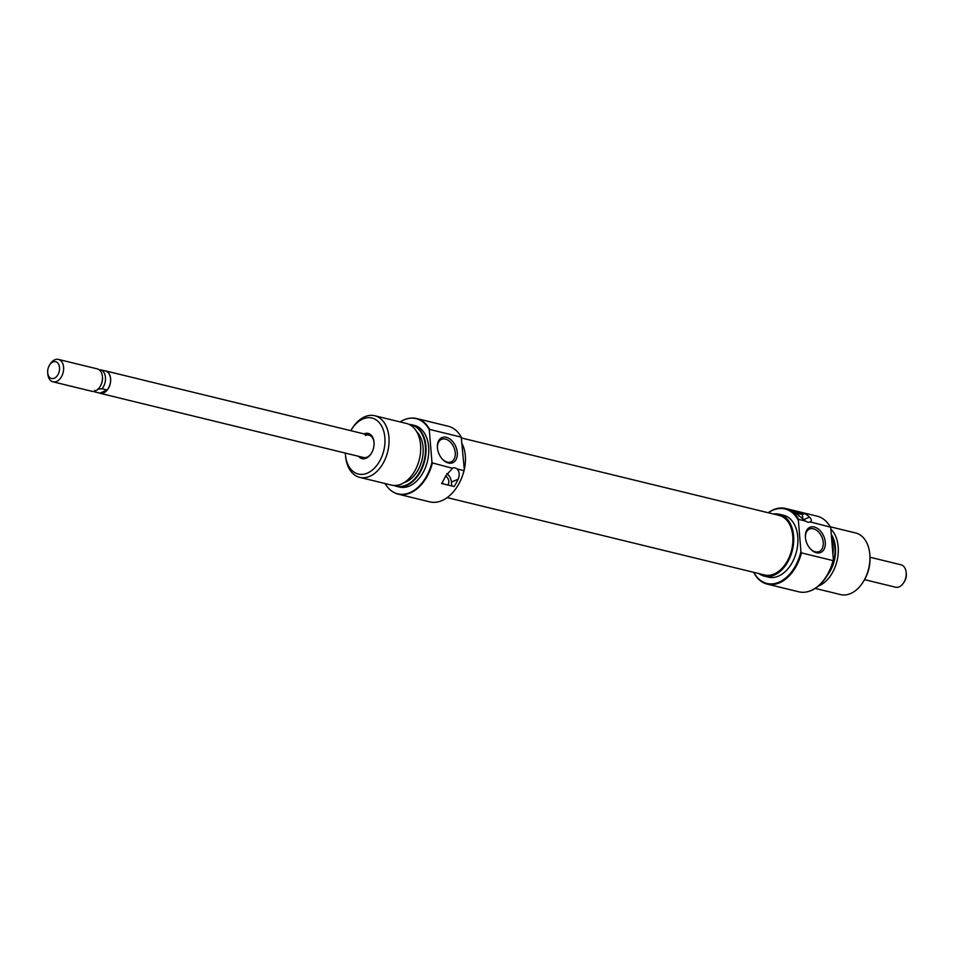 <?xml version="1.0" encoding="UTF-8"?>
<svg xmlns="http://www.w3.org/2000/svg" width="954" height="954" viewBox="0 0 954 954"><rect width="100%" height="100%" fill="white"/><g stroke="black" fill="none" stroke-linecap="round" stroke-linejoin="round"><path stroke-width="1.43" d="M799.309 516.329A5.044 3.363 66.8 0 0 796.793 513.896M753.839 572.352A38.339 25.508 -76.3 0 0 778.941 582.214A38.339 25.508 -76.3 0 0 800.931 551.579L801.443 552.891A38.923 25.901 103.7 0 1 779.406 582.858A38.923 25.901 103.7 0 1 767.183 584.11A38.923 25.901 103.7 0 1 753.648 572.305M768.173 512.727A38.923 25.901 103.7 0 1 773.396 509.734A38.923 25.901 103.7 0 1 785.619 508.482A38.923 25.901 103.7 0 1 798.689 519.393L798.379 520.514A38.339 25.508 -76.3 0 0 773.026 510.175A38.339 25.508 -76.3 0 0 768.364 512.775M814.275 527.002A13.69 9.146 -113.2 0 1 825.27 542.289A13.69 9.146 -113.2 0 1 816.385 552.724A13.69 9.146 -113.2 0 1 810.184 548.657A13.69 9.146 -113.2 0 1 805.414 537.531A13.69 9.146 -113.2 0 1 814.275 527.002M809.958 548.395A12.247 8.181 66.8 0 0 815.288 551.794A12.247 8.181 66.8 0 0 819.176 551.543A12.247 8.181 66.8 0 0 822.777 539.737A12.247 8.181 66.8 0 0 813.404 528.778A12.247 8.181 66.8 0 0 809.517 529.029A12.247 8.181 66.8 0 0 805.438 537.877M827.261 575.417A28.823 19.187 -76.3 0 0 831.268 534.371M830.839 529.1A31.709 21.095 103.7 0 1 837.314 559.569A31.709 21.095 103.7 0 1 818.926 585.851A31.709 21.095 103.7 0 1 818.377 586.078M831.554 537.734A31.506 20.964 103.7 0 1 832.902 554.226M832.782 552.664A31.709 21.095 -76.3 0 0 831.638 538.748M825.019 520.359A38.709 25.758 103.7 0 1 825.186 520.502A38.709 25.758 103.7 0 1 830.719 527.622L830.266 527.085A38.923 25.901 -76.3 0 0 824.852 520.216A38.923 25.901 -76.3 0 0 817.196 516.186L785.619 508.482M830.719 527.622L833.402 560.26A38.709 25.758 103.7 0 1 811.377 590.454A38.709 25.758 103.7 0 1 807.835 591.647A38.709 25.758 103.7 0 1 807.633 591.695M767.183 584.11L798.76 591.802A38.923 25.901 -76.3 0 0 807.418 591.742A38.923 25.901 -76.3 0 0 810.983 590.55A38.923 25.901 -76.3 0 0 833.021 560.594L801.443 552.891M869.798 554.262L869.917 555.633A28.823 19.187 103.7 0 1 863.728 581.034L862.988 582.202A31.709 21.095 -76.3 0 0 869.798 554.262A31.709 21.095 -76.3 0 0 855.631 532.964L830.254 526.787M815.229 588.403L840.605 594.592A31.709 21.095 -76.3 0 0 850.563 593.567A31.709 21.095 -76.3 0 0 862.988 582.202M773.479 514.027A31.852 21.191 103.7 0 1 779.346 514.23A31.852 21.191 103.7 0 1 793.573 542.945A31.852 21.191 103.7 0 1 774.266 575.107A31.852 21.191 103.7 0 1 764.261 576.121A31.852 21.191 103.7 0 1 758.955 573.604M779.346 514.23L783.532 515.243A31.852 21.191 103.7 0 1 797.759 543.971A31.852 21.191 103.7 0 1 778.44 576.121A31.852 21.191 103.7 0 1 768.447 577.146L764.261 576.121M831.387 535.707A28.107 18.698 103.7 0 1 829.539 571.136M805.522 521.051L796.96 514.075A38.923 25.901 -76.3 0 0 792.106 510.545L804.651 513.598A38.923 25.901 103.7 0 1 809.505 517.128C811.794 519.548 811.914 521.218 809.851 522.112A8.646 5.772 -113.2 0 1 805.522 521.051L798.689 519.393M810.328 521.969L830.266 527.085M798.379 520.514L800.931 551.579M802.827 519.322L802.433 514.552L795.684 512.906M802.433 514.552L804.651 513.598M104.38 370.736A11.531 7.668 103.7 0 1 105.477 370.879A11.531 7.668 103.7 0 1 110.628 381.278A11.531 7.668 103.7 0 1 103.64 392.917A11.531 7.668 103.7 0 1 100.015 393.286A11.531 7.668 103.7 0 1 98.977 392.917M58.432 359.408L97.272 368.876A11.531 7.668 103.7 0 1 102.424 376.627A11.531 7.668 103.7 0 1 99.943 386.787A11.531 7.668 103.7 0 1 95.436 390.913A11.531 7.668 103.7 0 1 91.811 391.283L52.971 381.815A11.531 7.668 -76.3 0 0 56.596 381.445A11.531 7.668 -76.3 0 0 63.584 369.806A11.531 7.668 -76.3 0 0 58.432 359.408A11.531 7.668 -76.3 0 0 54.807 359.789A11.531 7.668 -76.3 0 0 50.3 363.915L49.56 365.084A8.646 5.76 103.7 0 1 52.947 361.983A8.646 5.76 103.7 0 1 59.53 367.564A8.646 5.76 103.7 0 1 54.283 378.237A8.646 5.76 103.7 0 1 47.7 372.704A8.646 5.76 103.7 0 1 49.56 365.084M47.7 372.704L47.819 374.075A11.531 7.668 -76.3 0 0 52.971 381.815M906.181 572.555L906.3 573.926A8.646 5.76 103.7 0 1 904.44 581.546L903.7 582.703A11.531 7.668 -76.3 0 0 906.181 572.555A11.531 7.668 -76.3 0 0 901.029 564.804L870.024 557.243M864.562 579.65L895.567 587.211A11.531 7.668 -76.3 0 0 899.193 586.841A11.531 7.668 -76.3 0 0 903.7 582.703M94.768 390.401L94.768 391.891A11.412 7.596 103.7 0 1 93.611 391.402M99.276 369.854L100.516 369.794A11.412 7.596 103.7 0 1 105.453 377.486A11.412 7.596 103.7 0 1 102.078 388.755L97.642 389.16M102.424 376.627L102.472 377.212A10.303 6.857 103.7 0 1 100.265 386.287L99.943 386.787M102.078 388.755L107.182 389.995L99.872 393.131L94.768 391.891M100.516 369.794L105.62 371.034A11.412 7.596 103.7 0 1 110.557 378.738A11.412 7.596 103.7 0 1 107.182 389.995M447.187 497.606L764.548 574.964A30.659 20.404 -76.3 0 0 792.869 541.455A30.659 20.404 -76.3 0 0 779.06 515.387L461.581 437.993M364.034 433.903A12.974 8.634 103.7 0 1 364.142 433.855A12.974 8.634 103.7 0 1 374.004 442.155A12.974 8.634 103.7 0 1 371.225 453.579A12.974 8.634 103.7 0 1 366.145 458.23A12.974 8.634 103.7 0 1 358.573 456.31M100.015 393.286L363.462 457.503A11.531 7.668 -76.3 0 0 367.075 457.133A11.531 7.668 -76.3 0 0 371.416 453.281M442.298 482.342A5.044 3.363 66.8 0 0 443.407 483.94M461.235 437.135A38.923 25.901 -76.3 0 0 448.165 426.223L416.588 418.532A38.923 25.901 103.7 0 1 429.67 429.443L461.235 437.135L464.312 469.523A38.339 25.508 103.7 0 1 457.348 486.409A38.339 25.508 103.7 0 1 457.264 486.528M385.094 483.547A38.709 25.758 -76.3 0 0 390.174 489.831A38.709 25.758 -76.3 0 0 409.946 492.61A38.709 25.758 -76.3 0 0 431.971 462.404L432.424 462.94A38.923 25.901 103.7 0 1 410.387 492.908A38.923 25.901 103.7 0 1 398.164 494.148L429.729 501.852A38.923 25.901 -76.3 0 0 441.952 500.6A38.923 25.901 -76.3 0 0 457.193 486.647A38.923 25.901 -76.3 0 0 463.99 470.632L464.312 469.523M448.404 463.024A13.69 9.146 -113.2 0 1 442.203 458.957A13.69 9.146 -113.2 0 1 437.433 447.831A13.69 9.146 -113.2 0 1 446.293 437.302A13.69 9.146 -113.2 0 1 457.288 452.59A13.69 9.146 -113.2 0 1 448.404 463.024M441.976 458.695A12.247 8.181 66.8 0 0 447.307 462.094A12.247 8.181 66.8 0 0 451.194 461.843A12.247 8.181 66.8 0 0 454.796 450.038A12.247 8.181 66.8 0 0 445.423 439.078A12.247 8.181 66.8 0 0 441.535 439.329A12.247 8.181 66.8 0 0 437.457 448.177M359.718 477.37L391.367 485.073A31.709 21.095 -76.3 0 0 401.324 484.06A31.709 21.095 -76.3 0 0 420.559 452.053A31.709 21.095 -76.3 0 0 406.392 423.457L374.743 415.741A31.709 21.095 103.7 0 1 388.91 444.337A31.709 21.095 103.7 0 1 369.687 476.344A31.709 21.095 103.7 0 1 359.718 477.37A31.709 21.095 103.7 0 1 345.551 456.072L345.431 454.7A28.823 19.187 -76.3 0 0 367.373 473.124A28.823 19.187 -76.3 0 0 384.867 437.588A28.823 19.187 -76.3 0 0 362.914 418.961A28.823 19.187 -76.3 0 0 351.621 429.3A28.823 19.187 -76.3 0 0 350.798 430.683M394.479 485.479A31.506 20.964 -76.3 0 0 406.249 485.073A31.506 20.964 -76.3 0 0 425.448 451.826A31.506 20.964 -76.3 0 0 409.338 424.542M409.004 424.375A31.709 21.095 103.7 0 1 411.746 424.768A31.709 21.095 103.7 0 1 425.913 453.365A31.709 21.095 103.7 0 1 406.69 485.371A31.709 21.095 103.7 0 1 396.733 486.385A31.709 21.095 103.7 0 1 394.109 485.467M431.971 462.404L429.288 429.777A38.709 25.758 -76.3 0 0 407.513 418.687A38.709 25.758 -76.3 0 0 403.971 419.879A38.709 25.758 -76.3 0 0 400.12 421.93M398.164 494.148A38.923 25.901 103.7 0 1 390.496 490.117A38.923 25.901 103.7 0 1 390.329 489.974M351.621 429.3L352.36 428.131A31.709 21.095 103.7 0 1 364.786 416.767A31.709 21.095 103.7 0 1 374.743 415.741M464.3 469.475A31.852 21.191 -76.3 0 0 462.201 443.932M407.716 418.639A38.923 25.901 103.7 0 1 407.93 418.591A38.923 25.901 103.7 0 1 416.588 418.532M396.733 486.385L399.452 487.053A31.709 21.095 -76.3 0 0 409.409 486.027A31.709 21.095 -76.3 0 0 428.632 454.021A31.709 21.095 -76.3 0 0 414.465 425.436L411.746 424.768M404.269 482.509A28.107 18.698 -76.3 0 0 405.999 481.877A28.107 18.698 -76.3 0 0 422.276 458.683A28.107 18.698 -76.3 0 0 416.659 431.673M374.04 442.513A11.531 7.668 -76.3 0 0 368.924 435.096A11.531 7.668 -76.3 0 0 365.299 435.465M457.169 468.974C459.53 471.729 459.828 475.152 458.075 479.242A38.923 25.901 103.7 0 1 454.116 486.54L441.571 483.487A38.923 25.901 -76.3 0 0 445.53 476.177L452.828 467.913A8.646 5.772 -113.2 0 1 457.169 468.974L463.99 470.632M452.077 468.175L432.424 462.94M345.336 453.09A28.823 19.187 -76.3 0 0 345.431 454.7M451.767 485.968L451.445 482.08A8.646 5.772 66.8 0 0 446.854 473.554M447.581 484.954A5.044 3.363 66.8 0 0 448.69 480.494A5.044 3.363 66.8 0 0 445.566 476.106M803.411 519.751L809.505 517.128M451.445 482.08L458.075 479.242M368.924 435.096L105.477 370.879"/></g></svg>
